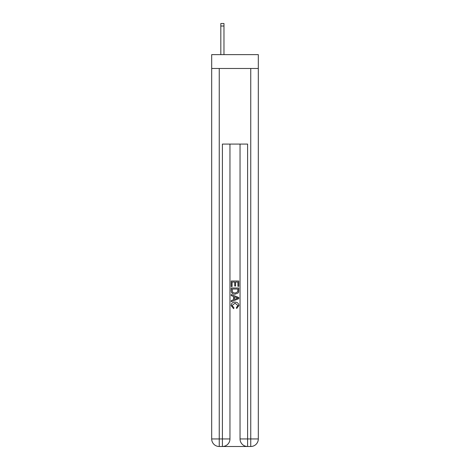 <?xml version="1.0" encoding="UTF-8"?>
<svg xmlns="http://www.w3.org/2000/svg" width="470" height="470" viewBox="0 0 470 470"><rect width="100%" height="100%" fill="white"/><g stroke="black" fill="none" stroke-linecap="round" stroke-linejoin="round"><path stroke-width="0.7" d="M258.312 68.485L258.312 54.626L211.688 54.626L211.688 68.485L258.312 68.485L258.312 438.939L250.751 438.939L250.751 68.485M222.968 446.5L247.032 446.5M247.602 446.5L247.602 438.939L240.041 438.939A7.561 7.561 0 0 0 247.602 446.5L250.751 446.5L250.751 438.939L247.602 438.939L247.602 144.084L222.398 144.084L222.398 438.939L211.688 438.939L211.688 68.485M229.959 144.084L229.959 438.939A7.561 7.561 0 0 1 222.398 446.5L219.249 446.5A7.561 7.561 0 0 1 211.688 438.939M240.041 438.939L240.041 144.084M250.751 446.5A7.561 7.561 0 0 0 258.312 438.939M231.222 286.524L231.222 280.995L238.778 280.995L238.778 286.33L237.908 286.33L237.908 282.065L235.582 282.065L235.582 286.036L234.712 286.036L234.712 282.065L232.092 282.065L232.092 286.524L231.222 286.524M231.222 290.683L231.222 287.975L238.778 287.975L238.672 291.899L238.131 292.998L235.041 294.179C232.621 294.191 231.352 293.022 231.222 290.683M232.092 289.044L232.626 292.387L235.059 293.115L237.75 291.823L237.908 289.044L232.092 289.044M231.222 295.63L231.222 294.502L238.778 297.504L238.778 298.709L231.222 301.705L231.222 300.577L233.549 299.713L233.549 296.494L231.222 295.63M236.51 297.586L234.418 296.817L234.418 299.396L237.908 298.103L236.51 297.586M231.998 305.529L233.89 307.65L233.643 308.72L231.123 305.629C231.328 303.309 232.638 302.139 235.059 302.128C237.379 302.175 238.654 303.338 238.878 305.612L236.68 308.526L236.451 307.456L238.002 305.559L235.059 303.191L231.998 305.529M223.973 54.626L223.973 26.02L220.824 26.02L220.824 23.5L223.973 23.5L223.973 26.02M220.824 54.626L220.824 26.02M219.249 68.485L219.249 446.5M229.959 438.939L222.398 438.939L222.398 446.5M223.973 23.5L220.824 23.5"/></g></svg>
